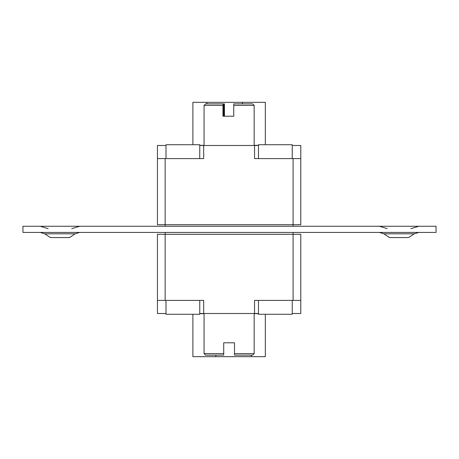 <?xml version="1.0" encoding="UTF-8"?>
<svg xmlns="http://www.w3.org/2000/svg" width="459" height="459" viewBox="0 0 459 459"><rect width="100%" height="100%" fill="white"/><g stroke="black" fill="none" stroke-linecap="round" stroke-linejoin="round"><path stroke-width="0.69" d="M44.724 233.803L50.358 237.561L69.527 237.561L75.167 233.803L44.724 233.803L40.191 232.426M383.833 233.803L389.473 237.561L408.642 237.561L414.276 233.803L383.833 233.803L379.3 232.426M22.95 226.264L436.05 226.264L436.05 232.426L22.95 232.426L22.95 226.264M292.234 158.596L292.234 144.723L258.48 144.723L258.48 158.596M199.751 158.596L199.751 144.723L165.992 144.723L165.992 158.596M292.234 300.404L292.234 314.277L258.48 314.277L258.48 300.404M199.751 300.404L199.751 314.277L165.992 314.277L165.992 300.404M293.083 226.264L293.083 158.596L300.788 158.596L300.788 224.721L157.437 224.721L157.437 145.492L165.992 145.492M293.083 158.596L254.55 158.596L254.55 145.492L203.681 145.492L203.681 158.596L165.148 158.596L165.148 226.264M292.234 313.508L300.788 313.508L300.788 234.279L157.437 234.279L157.437 313.508L165.992 313.508M300.788 300.404L254.55 300.404L254.55 313.508L203.681 313.508L203.681 300.404L157.437 300.404M300.788 158.596L300.788 145.492L292.234 145.492M157.437 158.596L165.148 158.596M254.55 145.492L258.48 145.492M199.751 145.492L203.681 145.492M254.55 313.508L258.48 313.508M199.751 313.508L203.681 313.508M165.148 300.404L165.148 232.426M293.083 232.426L293.083 300.404M204.066 353.585L223.717 353.585L223.717 355.128L205.609 355.128L204.066 353.585L204.066 313.508M223.717 342.793L234.509 342.793L223.717 342.793L223.717 353.585M254.166 353.585L252.622 355.128L234.509 355.128L234.509 353.585L254.166 353.585L254.166 313.508M234.509 353.585L234.509 342.793M192.889 314.277L192.889 356.666L265.336 356.666L265.336 314.277M258.48 313.663L254.166 313.663M204.066 313.663L199.751 313.663M205.724 356.666L213.251 356.666M244.957 356.666L253.764 356.666M252.611 103.872L254.166 105.415L233.757 105.415L233.809 103.872L252.611 103.872M224.009 116.207L224.009 103.872L223.017 103.872L222.971 105.415L204.066 105.415L204.066 145.492M222.971 105.415L222.971 116.207L233.757 116.207L233.757 105.415M224.474 116.207L224.428 103.872L224.009 103.872M204.066 105.415L205.609 103.872L223.017 103.872M223.435 103.872L223.435 116.207M265.336 144.723L265.336 102.334L192.889 102.334L192.889 144.723M199.751 145.337L204.066 145.337M254.166 145.337L258.48 145.337M252.502 102.334L244.98 102.334M213.269 102.334L204.462 102.334M251.314 356.666L251.314 355.128M215.862 356.666L215.862 355.128M206.911 102.334L206.911 103.872M242.363 102.334L242.363 103.872M71.747 228.668L79.7 226.264M410.857 228.668L418.809 226.264M387.253 228.668L379.3 226.264M414.276 233.803L418.809 232.426M48.143 228.668L40.191 226.264M75.167 233.803L79.7 232.426M254.166 105.415L254.166 145.492"/></g></svg>

